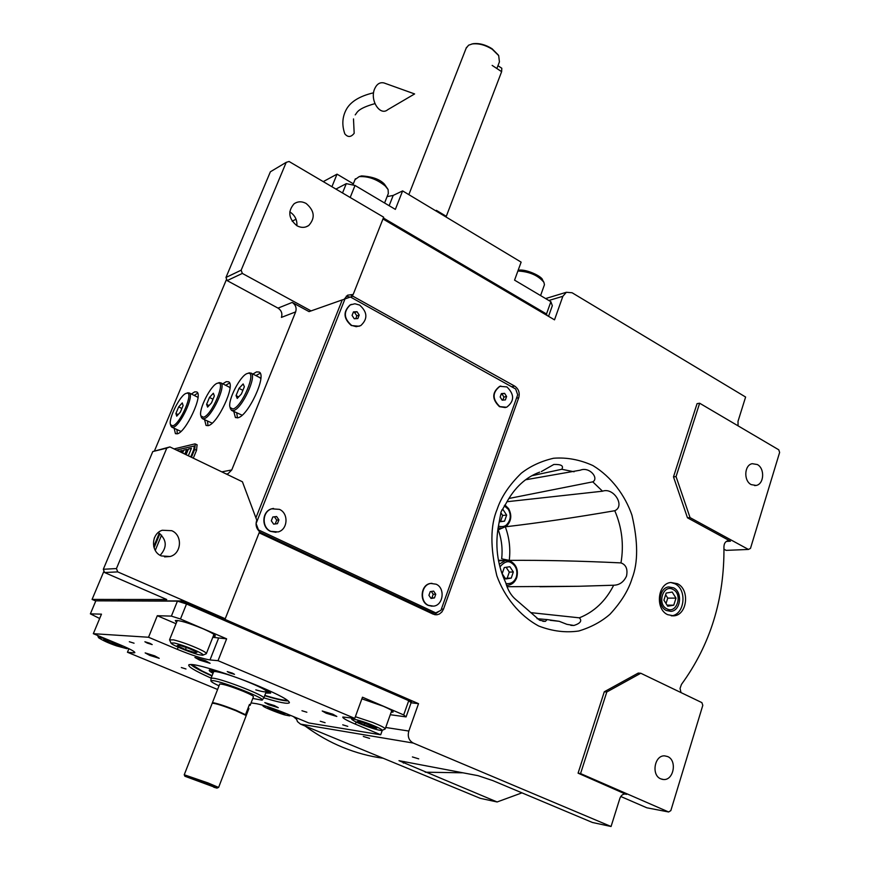 <?xml version="1.0" encoding="UTF-8"?>
<svg xmlns="http://www.w3.org/2000/svg" width="870" height="870" viewBox="0 0 870 870"><rect width="100%" height="100%" fill="white"/><g stroke="black" fill="none" stroke-linecap="round" stroke-linejoin="round"><path stroke-width="1.3" d="M537.062 618.7L547.121 619.581L545.392 621.354L539.617 620.245L528.677 610.729M530.82 612.643L579.344 617.83C582.269 620.799 580.464 623.344 573.928 625.476L566.914 624.334L559.225 621.311L550.275 620.321M501.827 528.221L498.271 529.917C501.631 539.248 502.762 548.883 501.675 558.823L509.254 560.378C543.021 560.106 580.268 560.954 620.973 562.901C626.063 564.75 627.912 569.154 626.509 576.114C623.725 582.041 619.451 585.086 613.687 585.227L578.942 586.271L507.253 586.706M506.264 560.432L502.207 558.899M528.971 610.947L515.779 599.517C511.103 595.58 507.754 589.98 505.731 582.693C497.085 564.075 494.78 544.566 498.804 524.153L501.076 511.832L506.112 503.349C514.442 487.733 525.632 477.325 539.65 472.138M666.376 610.501C657.067 606.423 659.003 587.587 668.769 586.935L673.532 587.805C682.863 591.981 680.786 610.892 670.911 611.36L666.376 610.501M259.13 532.821L433.14 614.144L437.044 614.753L439.383 614.013L441.851 612.012L443.504 609.109L518.727 397.721C519.999 392.762 518.64 388.879 514.638 386.084L351.143 295.234L353.176 294.462L383.67 217.195L289.068 161.494L286.23 162.331L241.153 270.189L242.338 273.419L227.135 280.608L278.03 308.121L292.19 302.434L309.046 311.623L342.258 299.9L255.9 517.835M292.19 302.434C295.659 304.783 296.811 307.937 295.648 311.895L231.757 469.952L228.038 473.737L226.537 474.139M342.258 299.9L309.046 311.623M242.338 273.419L311.014 310.873M295.648 311.895L281.423 317.398C282.576 313.504 281.445 310.416 278.03 308.121M204.602 419.742L206.049 425.441L208.147 425.647C217.543 424.255 235.922 384.823 228.625 381.799L226.265 381.658L222.785 383.833M233.78 411.51L235.422 417.546L237.836 417.796C248.048 416.241 267.101 375.416 259.216 372.066L256.519 371.892L252.92 374.056M174.174 428.301L175.414 433.651L177.219 433.825C185.799 432.597 203.482 394.643 196.772 391.957L194.739 391.837L191.378 394.012M296.039 219.218L292.157 221.208M385.714 727.472L408.824 731.05L418.524 703.667L223.405 618.69L225.232 618.744L259.586 531.657C256.248 528.481 255.312 524.654 256.77 520.162L242.415 481.773L169.911 446.919L166.79 448.115L116.439 568.567L117.733 571.894L104.574 572.525L166.746 599.506L92.079 599.419L103.998 571.046M154.458 450.921L226.602 279.161M169.911 446.919L152.794 451.552L103.312 569.274L104.574 572.525M346.303 296.148L350.023 297.159M353.176 294.462L347.619 295.18L344.292 299.128M306.12 203.46C314.581 210.692 315.451 218.055 308.719 225.526C305.087 227.886 301.161 227.973 296.964 225.765C288.546 218.707 287.568 211.399 294.049 203.83C297.768 201.285 301.792 201.155 306.12 203.46M289.753 211.888L289.917 211.975C294.908 215.227 297.235 219.816 296.898 225.721M286.23 162.331L270.385 171.781L225.972 277.454L227.135 280.608M241.153 270.189L225.972 277.454M207.984 425.691L207.495 421.167M225.645 385.29L229.593 383.007M237.423 417.883L236.77 413M255.889 375.59L260.228 373.252M177.295 433.815L176.947 429.66M194.141 395.393L197.686 393.175M382.963 218.968L554.516 319.845L562.857 296.289L566.359 292.276L545.61 298.562M521.978 792.853L497.118 801.966L480.316 798.345L300.531 724.134L297.464 721.621L296.061 717.674M95.765 600.985L92.079 599.419M418.524 703.667L411.097 702.775M117.733 571.894L225.232 618.744M158.242 532.571C166.855 539.433 167.497 547.012 160.167 555.321M171.716 530.689C182.798 535.104 181.667 553.646 170.118 556.506L161.352 555.93C150.445 551.689 151.141 533.538 162.298 530.254L171.716 530.689M166.79 448.115L152.794 451.552M439.046 611.273L434.347 614.579M677.404 583.694L670.846 582.498C657.557 583.422 654.958 609.13 667.649 614.666L673.761 615.84C687.256 615.231 690.127 589.414 677.404 583.694M408.824 731.05C407.388 736.586 408.867 740.587 413.25 743.045L611.066 826.5L619.864 798.421C620.952 795.495 622.757 794.016 625.28 793.995L578.082 773.169L580.562 773.582L668.628 811.971L646.834 807.795L620.778 796.496M668.628 811.971L670.835 810.612L702.808 705.32L701.883 702.623L640.788 673.25L638.232 673.075L604.291 691.77L578.082 773.169M681.014 692.596L680.046 688.42L681.449 684.418C710.366 644.79 724.525 598.897 723.938 546.741C724.079 543.435 725.417 541.434 727.94 540.759L730.441 541.205L687.463 517.791L690.051 517.606L748.45 549.448L726.135 550.373L723.981 549.198M748.45 549.448L750.484 548.383L779.629 452.422L778.748 449.79L699.643 403.223L697.055 403.658L673.489 476.869L687.463 517.791M738.064 425.843L738.01 421.319L745.612 397.035L572.09 292.755L566.359 292.276M412.413 756.933L418.72 758.857L412.413 756.933M363.323 736.455L369.598 738.369L363.323 736.455M497.118 801.966L398.982 760.684L478 775.659L492.681 780.542L592.437 822.487L611.066 826.5M116.439 568.567L103.312 569.274M506.96 501.729L602.518 491.202C613.578 487.015 625.497 506.09 614.775 510.723C575.233 517.541 538.834 522.892 505.579 526.785M541.357 471.573L553.842 464.46C561.27 464.243 563.912 465.852 561.77 469.278L531.809 475.738M525.567 479.783L580.246 470.191C589.708 466.309 599.191 478.456 592.785 481.849L508.819 498.499M670.824 582.498L674.826 583.726C687.507 589.425 684.679 615.144 671.227 615.797M604.291 691.77L606.792 691.987L580.562 773.582M640.788 673.25L606.792 691.987M673.489 476.869L676.055 476.586L690.051 517.606M699.643 403.223L676.055 476.586M404.278 761.554L403.365 763.11M498.64 529.765L501.076 528.297M667.627 756.552C677.382 760.336 673.739 780.607 663.462 779.509L660.776 778.857C651.021 775.17 654.534 754.953 664.713 755.878L667.627 756.552M757.324 464.536C765.045 468.462 764.121 484.275 756.084 485.449L751.158 484.601C743.458 480.762 744.285 464.971 752.235 463.688L757.324 464.536M503.36 560.617L498.456 560.443M499.706 560.236L502.371 560.65M197.066 444.82L196.533 450.323L193.303 458.164M155.262 550.416L161.581 535.093M176.425 450.051L194.314 445.973L193.782 449.562L190.737 456.935M159.264 533.169L153.729 546.567M188.344 455.782L191.443 448.278L188.311 449.018L185.984 454.651M154.229 538.312L154.642 537.323M184.81 454.086L186.756 449.388L183.668 450.116L182.482 452.965M181.33 452.411L182.134 450.475L179.046 451.312M186.082 454.695L188.409 449.072L191.411 448.354M182.58 453.009L183.766 450.16L186.724 449.464M179.144 451.356L182.102 450.551M194.314 445.973L193.879 449.605L190.834 456.978M159.351 533.234L153.772 546.741M154.077 547.785L159.917 533.625M191.433 457.261L194.673 449.42L196.533 450.323M174.076 448.92L194.793 443.917L195.337 443.983L194.673 449.42M178.546 451.073L178.111 450.366M178.111 450.867L177.6 450.171M383.159 758.248C369.456 756.389 356.004 752.768 342.813 747.373C329.621 741.947 317.061 734.835 305.142 726.037M296.3 719.066L293.375 716.554M498.401 526.176C502.305 527.046 505.1 526.513 506.775 524.588C510.788 520.129 511.31 515.073 508.352 509.396L504.296 505.764M498.075 527.97L502.294 528.133L506.775 525.871C511.408 520.815 512.006 515.04 508.569 508.569L504.915 504.959M499.206 521.859L504.535 521.152L506.644 515.094L503.164 509.776L501.827 509.95M504.535 521.152L500.544 521.478L502.642 515.453L500.805 512.647M499.239 521.652L500.544 521.478M506.644 515.094L502.642 515.453M506.122 583.574C510.984 584.107 514.387 581.921 516.334 577.028C517.857 570.709 516.149 565.957 511.212 562.77C507.982 560.53 504.208 561.9 499.902 566.87M506.775 585.303L508.243 585.227C512.256 584.51 515.083 581.976 516.726 577.626C518.509 570.405 516.562 564.989 510.886 561.389L505.339 560.53L499.239 564.195M498.521 560.769L500.315 560.737M502.164 573.689L505.655 578.974L511.234 578.104L513.333 571.981L509.863 566.718L504.285 567.555L502.164 573.689M513.333 571.981L509.298 572.101L506.122 567.273M511.234 578.104L507.199 578.191L509.298 572.101M505.329 578.485L507.199 578.191M546.991 315.31L546.501 313.983L383.355 217.989M342.519 192.966L346.293 183.646L335.918 189.084M323.248 181.623L337.038 174.152L331.916 186.724M548.578 316.234L552.319 305.696L550.884 301.694L514.562 280.14L521.13 262.131L402.614 190.9L395.35 209.387L355.025 185.451L350.186 197.479M546.501 313.983L550.884 301.694M346.293 183.646L355.025 185.451M337.038 174.152L353.34 183.831M387.096 196.609L393.196 195.424L389.151 205.701M402.614 190.9L393.196 195.424M548.633 316.386L383.007 218.87M517.9 271.005C529.471 271.625 538.128 275.388 543.891 282.282L544.457 284.707L540.585 295.582M518.107 270.44C524.36 268.177 542.347 276.225 542.597 280.064L543.663 281.891M355.036 179.611L359.147 176.643C368.173 176.088 376.884 179.22 385.312 186.028L388.107 189.595L388.324 193.521L384.573 202.982M359.799 176.447L361.528 175.914C372.284 176.577 379.907 179.318 384.388 184.114L387.857 189.138M211.127 678.121C194.423 670.661 187.072 666.17 189.062 664.636L192.237 664.549C201.829 665.311 234.878 676.077 260 686.68C279.672 695.086 289.46 700.437 289.384 702.753C287.861 704.189 279.357 702.547 263.871 697.827M211.965 675.979C200.328 670.792 193.249 666.942 190.726 664.452M288.198 700.872C284.664 701.1 276.834 699.371 264.687 695.674M99.669 618.494L90.371 613.85L95.831 600.833L177.436 601.137L186.517 603.976L408.748 700.676L411.108 702.732L406.072 716.902L390.282 714.716M154.686 655.85L145.159 652.902L149.727 655.382L159.221 658.318L154.686 655.85M274.42 705.57L264.795 702.601L268.689 704.722L278.302 707.691L274.42 705.57M326.185 713.237L336.82 716.456L332.884 714.226L322.226 710.997L326.185 713.237M199.589 660.112L210.094 663.299L205.418 660.667L194.891 657.459L199.589 660.112M251.082 702.906L256.704 703.743C263.295 705.037 272.799 708.18 285.197 713.172L308.85 722.97L380.679 734.769L382.289 730.311M217.587 689.475L127.455 652.261L128.912 648.705M90.371 613.85L101.475 614.155L93.329 633.686L148.531 637.253L157.296 615.721L171.379 616.112L177.436 601.137M186.517 603.976L180.471 618.994L171.379 616.112M180.471 618.994L226.624 638.83L218.033 660.689L354.753 718.37L362.475 697.207L403.68 714.922L408.748 700.676M406.072 716.902L403.68 714.922M229.43 672.804L234.519 674.348L232.344 673.119L227.244 671.575L229.43 672.804M181.33 667.54L185.973 668.976L181.33 667.54M301.955 710.736L306.86 712.236L301.955 710.736M147.258 643.071L152.185 644.583L149.814 643.267L144.888 641.755L147.258 643.071M342.747 724.819L347.761 726.352L342.747 724.819M129.315 641.734L134.056 643.202L129.315 641.734M320.269 721.23L325.086 722.709L320.269 721.23M380.679 734.769L355.351 724.134C346.51 720.36 342.334 717.989 342.834 717.01L354.753 718.37M218.033 660.689L209.996 659.938C202.786 658.818 191.889 655.284 177.328 649.346L178.198 647.204M148.531 637.253L177.328 649.346M93.329 633.686L119.919 644.703C130.185 649.031 135.154 651.706 134.828 652.717L133.588 652.826L134.089 651.608M127.455 652.261L133.588 652.826M391.174 712.236L393.055 712.095C393.534 711.247 390.325 709.322 383.42 706.299L361.887 698.827M157.296 615.721L176.023 623.725M213.215 636.274L215.249 636.111C215.738 635.024 211.638 632.566 202.949 628.738C188.301 622.779 179.079 620.06 175.305 620.582L176.577 622.333M212.802 637.318L226.624 638.83M410.325 702.046L411.412 702.177L411.804 701.089L181.786 600.931L96.809 600.833M181.786 600.931L181.319 602.083L180.46 602.083M411.412 702.177L409.542 701.361M183.483 603.03L181.319 602.083M264.839 705.809L262.914 705.853C263.24 707.375 282.88 714.716 285.567 715.107L289.634 715.89L288.177 714.4M273.822 710.659L282.467 713.639L285.121 713.759L270.32 707.875L267.732 707.778L273.822 710.659L274.344 709.257M282.467 713.639L282.837 712.671M108.978 640.168C103.508 638.188 100.039 637.373 98.571 637.721C102.856 640.537 108.848 643.256 116.558 645.888L126.835 648.672L125.182 646.965M106.238 641.255L121.985 646.78L119.581 644.92L110.425 641.201L103.748 639.374L106.238 641.255L106.684 640.179M115.319 644.942L115.938 643.441M381.604 730.528L381.832 730.528C383.072 729.984 379.592 728.049 371.403 724.721C366.738 722.72 351.393 717.696 351.828 719.37C353.883 721.067 357.516 722.905 362.746 724.873C371.707 728.288 377.993 730.18 381.604 730.528M382.267 730.311L385.16 729.016C385.432 728.092 381.321 725.917 372.838 722.491L355.362 716.706M357.276 721.545L364.193 724.851L373.915 728.092L376.83 728.059L360.082 721.469L357.276 721.545M364.193 724.851L364.845 723.057M373.915 728.092L374.361 726.885M197.294 651.282C189.007 647.541 181.384 644.79 174.435 643.017L170.955 642.995C171.151 645.149 197.283 654.99 199.545 654.805L202.699 655.251C203.939 654.903 202.144 653.577 197.294 651.282M203.199 655.034L206.32 653.718C206.799 653.12 204.591 651.652 199.676 649.303C190.193 644.996 181.482 641.842 173.543 639.852L169.606 639.928M185.44 649.575L195.326 652.826L197.033 652.228L188.736 648.324L178.752 645.051L177.165 645.703L185.44 649.575L186.267 647.508M195.326 652.826L195.793 651.641M191.617 664.484L201.949 670.9L212.084 675.686M264.806 695.38L268.873 696.587C277.954 699.23 284.164 700.48 287.524 700.339M218.794 671.412L209.605 669.933C208.572 670.313 209.703 671.444 212.998 673.347M262.696 687.833C268.123 690.519 270.766 692.281 270.624 693.129L265.698 693.042M227.287 674.25L222.546 672.825C215.456 670.846 211.856 670.335 211.758 671.303L213.215 672.793M254.464 684.407C265.1 689.138 269.461 691.835 267.547 692.509L265.905 692.487M255.791 689.877C261.837 691.596 265.317 692.205 266.209 691.683C269.461 690.497 240.707 678.089 223.655 673.391C217.804 671.76 214.477 671.194 213.65 671.705L213.531 671.988M471.671 44.055L473.247 43.696C479.316 43.021 485.59 44.696 492.05 48.731L498.347 55.06M466.113 48.307L468.582 45.207L472.323 43.935C478.75 43.217 485.395 45.001 492.257 49.264L498.695 55.615L499.423 61.89L497.227 67.599M249.103 705.374L250.158 705.32L249.462 704.428L245.514 714.716L236.129 710.311C226.146 706.331 218.653 703.83 213.65 702.808L212.356 703.004M266.329 691.389L263.697 698.251C268.014 696.848 223.035 679.002 213.019 678.187L211.062 678.274L210.91 680.797C210.747 681.547 213.444 683.222 219.012 685.843M250.212 705.157L253.42 696.816C253.735 696.13 250.408 694.314 243.448 691.367C230.822 686.354 222.916 683.907 219.718 684.027L219.653 684.211M252.789 698.447L261.979 700.165C267.601 699.328 222.905 681.482 212.9 680.612L210.91 680.797M446.038 217L501.631 71.677L501.794 68.241L497.955 65.707M197.305 396.981L197.99 397.492M172.021 427.257L180.96 431.444M186.865 393.164L189.225 392.946C194.652 395.132 180.188 426.148 173.206 427.246L171.727 427.116L170.857 425.702M170.553 424.723C167.943 419.307 180.297 394.632 186.278 393.338L186.691 393.229C194.423 391.119 180.112 424.484 172.673 425.832L170.553 424.723L170.966 426.072M182.265 402.919L178.665 406.899L175.903 413.5L176.719 416.164L180.329 412.184L183.102 405.54L182.265 402.919M178.665 406.899L181.874 408.487M175.903 413.5L178.132 414.599M229.114 387.052L230.028 387.835M202.569 418.731L212.149 423.157M219.37 382.561L217.968 383.083C226.45 380.799 211.617 415.729 203.406 417.241L200.948 415.947C198.164 410.02 210.975 384.66 217.478 383.202L220.752 382.811C226.646 385.258 211.606 417.491 203.961 418.731L202.242 418.568L201.231 416.893M213.335 393.24L209.463 397.449L206.603 404.354L207.593 407.106L211.475 402.908L214.346 395.948L213.335 393.24M209.463 397.449L212.998 399.221M206.603 404.354L209.017 405.561M259.662 377.536L260.804 378.624M231.877 410.553L242.121 415.197M248.494 373.078L251.017 373.078C257.389 375.807 241.806 409.172 233.486 410.553L231.518 410.368L230.354 408.4M230.104 407.508C227.168 401.07 240.392 375.079 247.428 373.469L247.983 373.339C257.215 370.903 241.893 407.301 232.91 408.998L230.104 407.508L230.517 408.976M243.143 383.942L239.011 388.368L236.064 395.589L237.227 398.427L241.381 394.001L244.35 386.737L243.143 383.942M239.011 388.368L242.871 390.336M236.064 395.589L238.663 396.905M673.021 589.447C663.19 583.792 656.698 604.204 666.898 608.848C676.762 614.372 683.113 594.101 673.021 589.447M672.195 592.057L666.159 593.068L663.908 600.159L667.725 606.227L673.761 605.183L675.99 598.114L672.195 592.057M675.99 598.114L667.747 598.125L665.626 594.743M666.029 603.53L667.747 598.125M673.761 605.183L667.051 605.15M259.467 531.962L432.412 612.828L435.739 612.882L440.927 610.359L517.704 394.817L515.66 388.999L350.436 297.007L344.988 298.932L256.084 523.555L258.466 529.906L435.739 612.882M344.988 298.932L342.225 299.976M505.372 407.584L499.5 406.681C491.822 399.276 491.854 392.511 499.587 386.4L499.935 386.323C492.202 392.435 492.17 399.199 499.848 406.616L506.612 407.258C514.496 401.244 514.594 394.469 506.916 386.933L499.935 386.323M500.826 386.041L499.587 386.4M506.601 396.492L504.611 393.349L501.392 393.61L500.163 397.024L502.164 400.167L505.383 399.895L506.601 396.492L503.947 397.057L501.957 393.925L501.261 393.979M504.611 393.349L501.957 393.925M502.849 400.113L503.947 397.057M359.234 326.261L351.328 325.521C343.422 318.594 342.976 311.754 350.001 305.022L350.305 304.913C343.28 311.645 343.726 318.485 351.643 325.413L356.232 326.685L360.691 325.652C367.923 319.007 367.564 312.145 359.625 305.065L354.895 303.76L350.305 304.913M351.437 304.38L350.001 305.022M359.201 315.049L357.026 311.699L353.459 311.873L352.067 315.397L354.253 318.746L357.82 318.572L359.201 315.049L356.841 315.875L354.666 312.537L353.166 312.613M357.026 311.699L354.666 312.537M355.743 318.67L356.841 315.875M432.075 606.227L428.203 605.379C419.003 601.649 420.797 584.564 430.487 583.455L430.813 583.455C421.134 584.553 419.329 601.649 428.54 605.379L433.564 606.14C443.395 605.259 445.386 588.033 436.131 584.205L430.813 583.455M431.977 583.335L430.487 583.455M435.761 594.254L433.662 591.111L430.237 591.622L428.91 595.297L431.031 598.44L434.456 597.918L435.761 594.254L433.216 594.264L431.335 591.459M434.456 597.918L431.901 597.918L433.216 594.264M430.791 598.092L431.901 597.918M276.04 532.309L270.516 531.363C261.185 527.546 261.881 511.429 271.473 508.874L271.766 508.83C262.164 511.397 261.468 527.514 270.809 531.342L278.074 531.94C287.894 529.645 288.862 513.311 279.433 509.363L271.766 508.83M273.506 508.428L271.473 508.874M278.933 519.879L276.616 516.53L272.81 516.976L271.309 520.782L273.637 524.142L277.443 523.686L278.933 519.879L276.725 520.119L274.431 516.791M277.443 523.686L275.235 523.914L276.725 520.119M273.604 524.11L275.235 523.914M353.492 118.918L354.177 133.284C350.991 137.319 347.869 137.514 344.835 133.871L344.727 133.567M384.007 82.954L414.62 93.938L387.737 109.707C379.951 116.428 369.543 100.039 374.655 88.805C376.851 83.977 379.962 82.019 384.007 82.954L384.768 83.226M213.77 787.219L217 788.133L207.223 783.946L184.875 776.236L214.39 787.154M218.609 787.437L208.071 782.957L184.233 774.768M192.042 778.748L210.681 785.762L192.042 778.748M212.16 703.373L212.215 703.221C215.358 703.254 223.275 705.766 235.955 710.746L245.34 715.14L248.233 707.636L248.929 708.517L218.631 787.383M193.542 779.324L209.007 785.164L193.542 779.324M205.951 783.979L196.098 780.401L205.951 783.979M231.757 469.952L221.785 471.855M350.512 297.051L353.155 296.05M632.088 578.398C628.521 590.197 621.158 602.149 609.99 614.242C601.409 621.702 591.024 627.292 578.822 630.989C565.717 632.925 552.352 631.261 538.715 626.019C519.009 615.362 504.219 596.331 496.824 575.733C490.158 547.654 490.278 525.48 497.161 509.211C501.24 496.966 509.287 484.96 521.293 473.204C530.395 466.113 541.162 461.133 553.57 458.251C566.718 457.218 579.822 459.654 592.894 465.559C611.567 476.912 625.139 495.53 631.924 515.116C638.134 541.662 638.188 562.749 632.088 578.398M511.636 386.758L514.638 386.084M548.85 300.487L562.857 296.289M300.531 724.134L413.25 743.045M441.373 609.087L443.504 609.109M516.508 398.188L518.727 397.721M613.687 585.227C605.672 601.029 594.221 611.904 579.344 617.83M592.785 481.849L602.518 491.202M614.775 510.723C621.952 527.383 624.029 544.783 620.973 562.901M561.77 469.278L574.091 471.768M624.78 793.984L626.694 794.332M726.341 541.412L730.441 541.205M425.212 772.201L463.112 772.81M505.35 526.937C509.331 537.714 510.636 548.861 509.254 560.378M355.351 724.134L356.113 722.035M209.996 659.938L218.511 638.352M446.31 216.336L436.381 210.355M501.631 71.677L492.159 65.402M542.826 621.3L545.392 621.354M570.872 625.389L573.928 625.476M540.02 586.75L578.942 586.271M226.352 474.052L228.038 473.737M305.925 226.907L308.719 225.526M164.582 556.887L170.118 556.506M437.044 614.753L434.967 614.709M559.225 621.311L547.121 619.581M673.761 615.84L671.27 615.797M754.627 485.59L756.084 485.449M661.831 779.248L663.462 779.509M195.337 443.983L197.185 444.874M177.763 450.149L176.991 450.323M497.999 528.46L500.109 528.297M498.521 560.813L505.339 560.53M352.861 185.005L355.362 178.785M361.528 175.914L359.147 176.643M262.914 705.853L262.588 705.146M289.928 715.749L290.634 715.423M119.168 599.452L118.646 600.724M98.571 637.721L97.592 635.448M127.172 648.52L127.879 648.215M391.794 710.507L385.236 728.799M351.828 719.37L351.11 717.826M191.813 604.182L191.422 605.129M214.194 613.937L213.813 614.883M177.35 620.419L169.639 639.548M213.966 634.361L206.407 653.479M170.955 642.995L169.563 639.852M211.758 671.303L211.345 669.867M268.101 692.161L269.189 691.465M473.247 43.696L472.323 43.935M466.494 47.328L408.846 194.641M211.062 678.274L213.65 671.705M212.389 702.786L219.718 684.027M262.24 699.871L263.545 698.338M189.225 392.946L197.588 397.122M186.691 393.229L188.04 392.74M220.752 382.811L229.43 387.215M200.948 415.947L201.361 417.361M251.017 373.078L260.01 377.721M247.983 373.339L249.44 372.806M344.835 133.871C341.866 125.421 342.225 117.526 345.934 110.185C350.088 101.953 359.31 96.157 373.589 92.796M355.199 114.873C357.418 112.502 356.907 108.772 374.916 103.628M184.875 776.236L184.222 774.746M217.13 788.068L218.468 787.437M212.215 703.221L184.266 774.713"/></g></svg>
